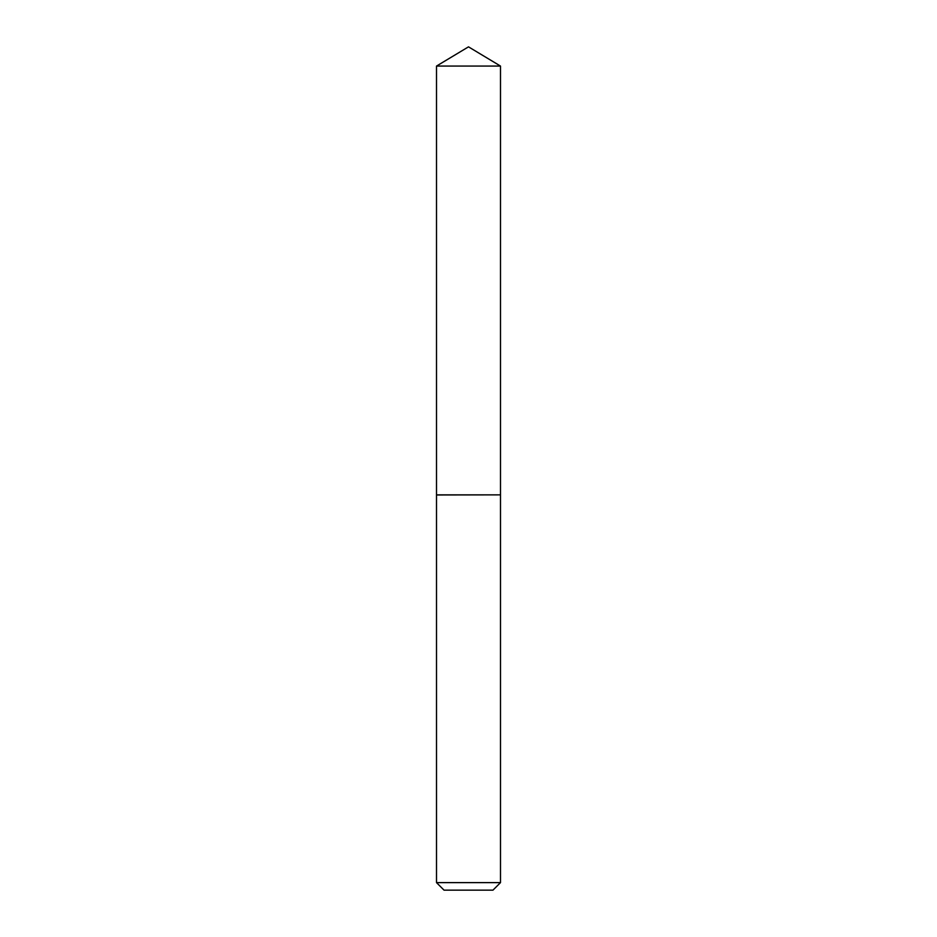 <?xml version="1.0" encoding="UTF-8"?>
<svg xmlns="http://www.w3.org/2000/svg" width="937" height="937" viewBox="0 0 937 937"><rect width="100%" height="100%" fill="white"/><g stroke="black" fill="none" stroke-linecap="round" stroke-linejoin="round"><path stroke-width="1.41" d="M500.499 66.07L436.501 66.07L436.501 494.865L500.499 494.865L500.499 66.07L468.5 46.85L436.501 66.07M492.967 890.15L444.033 890.15L436.501 882.619L500.499 882.619L492.967 890.15M500.381 494.865L436.501 494.982L436.501 882.619M500.499 494.982L500.499 882.619"/></g></svg>
